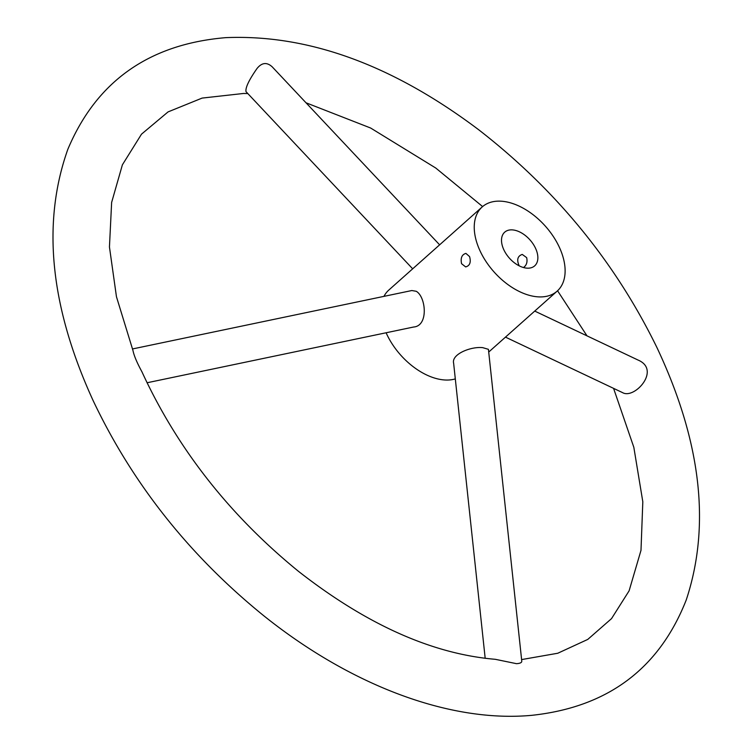<?xml version="1.0" encoding="UTF-8"?>
<svg xmlns="http://www.w3.org/2000/svg" width="753" height="753" viewBox="0 0 753 753"><rect width="100%" height="100%" fill="white"/><g stroke="black" fill="none" stroke-linecap="round" stroke-linejoin="round"><path stroke-width="1.13" d="M469.571 256.585L465.909 253.394C461.862 254.561 460.412 257.997 461.57 263.71L465.655 266.92C469.863 265.743 471.171 262.298 469.571 256.585M527.702 268.181A22.543 13.752 -131.7 0 1 505.941 253.592A22.543 13.752 -131.7 0 1 504.698 232.178A22.543 13.752 -131.7 0 1 529.961 239.878A22.543 13.752 -131.7 0 1 534.677 265.856A22.543 13.752 -131.7 0 1 527.702 268.181M519.184 265.837C516.53 259.851 517.546 256.048 522.253 254.42L526.658 257.63C527.627 261.997 526.573 265.301 523.486 267.531M482.212 206.924A56.362 34.384 48.3 0 0 493.996 271.889A56.362 34.384 48.3 0 0 557.164 291.119A56.362 34.384 48.3 0 0 560.458 249.77A56.362 34.384 48.3 0 0 482.212 206.924L388.821 290.056A56.362 34.384 48.3 0 0 383.955 296.371M386.11 332.77A56.362 34.384 48.3 0 0 455.311 378.9M147.042 382.769L413.613 327.018C428.796 325.974 425.963 296.748 416.24 291.289L411.835 290.536L132.424 348.968M247.812 93.56L243.464 93.476L202.115 98.088L168.06 111.905L141.508 134.156L122.4 164.803L111.632 202.425L109.449 246.984L116.461 296.767L132.97 350.531C133.987 355.604 136.971 362.692 141.931 371.784C177.313 448.637 229.524 515.184 298.565 571.405C366.777 624.698 432.354 653.999 495.295 659.308L516.53 663.685C520.182 663.431 521.923 662.555 521.763 661.068L488.424 349.336L482.729 347.651C470.954 346.305 451.216 354.202 453.635 363.275L485.186 658.329M505.47 337.128L622.618 392.652C634.487 399.523 661.303 369.911 638.102 360.075L534.734 311.083M439.63 244.829L272.247 66.885C266.901 61.962 261.818 62.518 256.98 68.551C248.961 80.044 245.299 87.734 246.005 91.64L412.672 268.821M557.164 291.119L488.716 352.046M306.01 102.785L370.627 128.019L435.761 168.032L482.617 206.567M557.559 290.762L587.001 335.857M613.573 388.36L633.828 447.291L642.817 501.771L640.991 550.349L629.103 590.841L611.53 618.618L587.764 639.419L557.775 653.246L521.603 659.581M263.352 615.417C189.229 555.243 132.481 483.605 93.08 400.492C50.112 306.65 41.688 222.935 67.817 149.358C96.412 81.352 149.047 44.116 225.731 37.65C308.316 34.196 392.69 64.937 478.852 129.883C555.93 189.718 615.286 262.279 656.936 347.557C701.147 441.343 710.917 525.481 686.237 599.972C659.129 668.815 607.567 707.274 531.552 715.35C448.788 722.936 349.514 684.618 263.352 615.417"/></g></svg>
